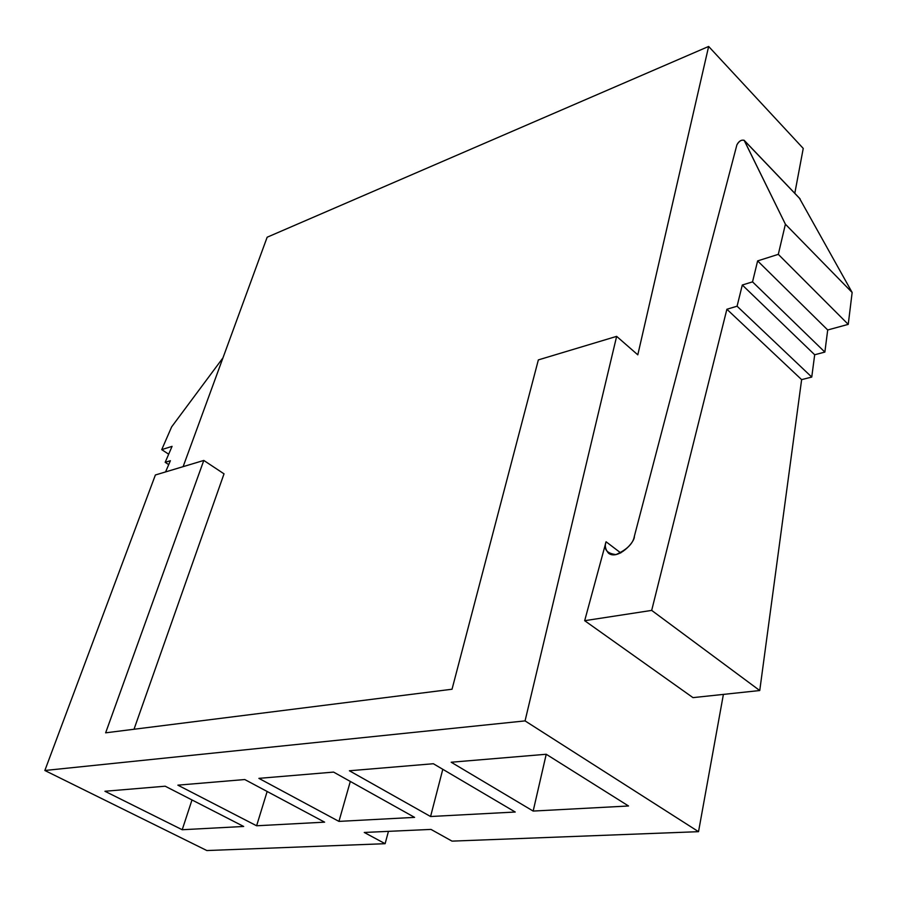 <?xml version="1.0" encoding="UTF-8"?>
<svg xmlns="http://www.w3.org/2000/svg" width="897" height="897" viewBox="0 0 897 897"><rect width="100%" height="100%" fill="white"/><g stroke="black" fill="none" stroke-linecap="round" stroke-linejoin="round"><path stroke-width="1.35" d="M206.859 850.547L385.116 843.696L364.26 832.461L430.997 829.411L452.021 841.128L698.528 831.676L525.059 720.896L44.85 770.489L206.859 850.547L44.85 770.489L155.383 474.984L44.85 770.489L525.059 720.896L698.528 831.676L723.397 694.401L698.528 831.676L452.021 841.128L430.997 829.411L364.26 832.461L385.116 843.696L206.859 850.547M349.404 770.77L433.352 763.728L515.226 812.02L430.571 816.517L349.404 770.77L430.571 816.517L515.226 812.02L433.352 763.728L349.404 770.77M177.875 785.155L244.769 779.538L324.613 822.157L256.609 825.778L177.875 785.155L256.609 825.778L324.613 822.157L244.769 779.538L177.875 785.155M104.938 791.266L165.194 786.209L243.681 826.462L182.214 829.736L104.938 791.266L182.214 829.736L243.681 826.462L165.194 786.209L104.938 791.266M258.885 778.361L333.583 772.093L414.593 817.369L338.943 821.394L258.885 778.361L338.943 821.394L414.593 817.369L333.583 772.093L258.885 778.361M451.191 762.237L546.228 754.265L628.528 805.988L533.166 811.067L451.191 762.237L533.166 811.067L628.528 805.988L546.228 754.265L533.166 811.067L546.217 754.265L451.191 762.237M267.149 237.223L708.641 46.453L803.241 148.42L708.641 46.453L637.801 354.831L616.643 336.364L525.059 720.896L616.643 336.364L538.357 359.899L452.032 689.232L105.644 732.827L203.798 460.441L155.383 474.984L203.798 460.441L105.644 732.827L452.032 689.232L538.357 359.899L616.643 336.364L637.801 354.831L708.641 46.453L267.149 237.223L183.123 466.653L267.149 237.223M794.798 193.304L803.241 148.42L794.798 193.304M606.069 541.777L620.758 552.933L606.069 541.777C604.567 545.78 605.397 549.614 608.57 553.258C617.674 560.333 635.065 542.337 634.358 536.294L736.886 144.877C738.78 141.21 741.191 139.674 744.129 140.268L785.402 224.216L778.304 254.344L757.629 260.904L752.538 281.86L742.301 285.011L737.076 306.213L726.884 309.252L651.682 610.397L584.676 620.69L606.069 541.777L584.676 620.69L692.989 697.631L584.676 620.69L651.682 610.397L759.748 690.533L651.682 610.397L726.884 309.252L801.626 379.633L726.884 309.252L737.076 306.213L811.751 377.065L737.076 306.213L742.301 285.011L814.689 354.764L742.301 285.011L752.538 281.86L824.859 352.084L752.538 281.86L757.629 260.904L827.707 329.984L757.629 260.904L778.304 254.344L848.237 324.366L778.304 254.344L785.402 224.216L852.15 292.489L785.402 224.216L744.342 140.582L800.124 198.943L744.342 140.582C741.752 139.371 739.263 140.807 736.886 144.877L634.358 536.294C633.136 543.515 627.014 549.614 615.97 554.604C606.664 553.427 603.367 549.143 606.069 541.777M388.446 831.362L385.116 843.696L388.446 831.362M134.012 729.25L224.026 473.84L203.798 460.441L224.026 473.84L134.012 729.25M165.564 471.923L170.396 460.71L165.171 462.325L168.714 464.624L165.171 462.325L172.067 446.358L161.729 449.632L168.681 454.196L161.729 449.632L171.641 426.871L222.961 357.869L171.641 426.871L161.729 449.632L172.067 446.358L165.171 462.325L170.396 460.71L165.564 471.923M692.989 697.631L759.748 690.533L801.626 379.633L811.751 377.065L814.689 354.764L824.859 352.084L827.707 329.984L848.237 324.366L852.15 292.489L799.507 198.315L852.15 292.489L848.237 324.366L827.707 329.984L824.859 352.084L814.689 354.764L811.751 377.065L801.626 379.633L759.748 690.533L692.989 697.631M191.992 799.956L182.214 829.736L191.992 799.956M267.149 791.49L256.609 825.778L267.149 791.49M350.312 781.444L338.943 821.394L350.312 781.444M442.793 769.301L430.571 816.517L442.793 769.301M744.129 140.268L799.855 198.596"/></g></svg>
